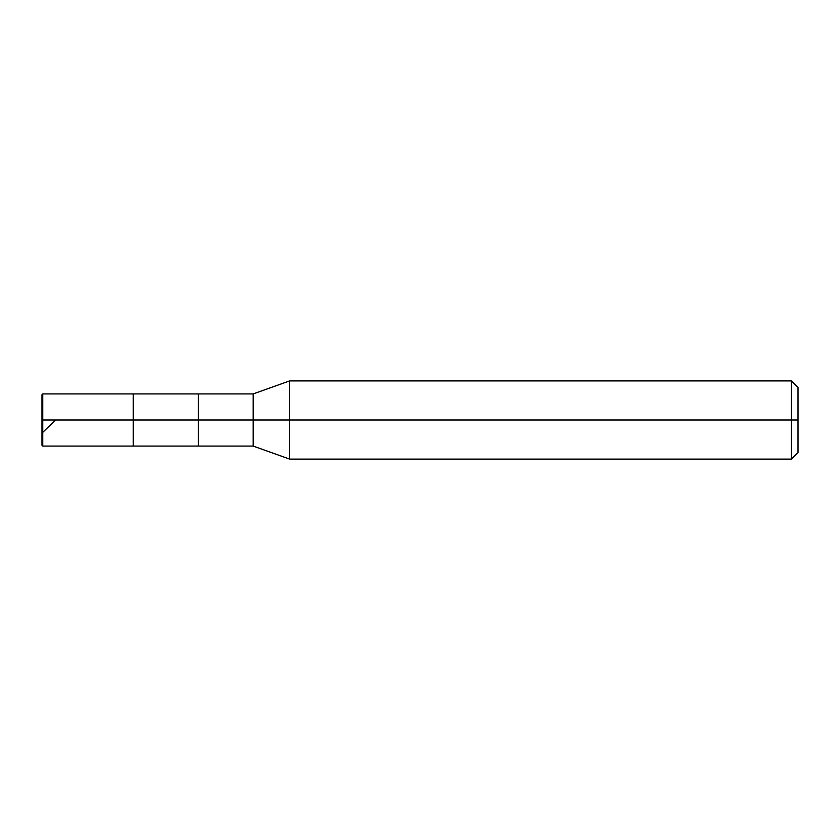 <?xml version="1.0" encoding="UTF-8"?>
<svg xmlns="http://www.w3.org/2000/svg" width="840" height="840" viewBox="0 0 840 840"><rect width="100%" height="100%" fill="white"/><g stroke="black" fill="none" stroke-linecap="round" stroke-linejoin="round"><path stroke-width="1.26" d="M42 420L42 445.284L42 420L42.777 420L42.777 446.072L42.777 420L42.777 446.072L42.777 420L133.245 420L133.245 446.072L133.245 393.929L133.245 420L42.777 420L42.777 393.929L42.777 420L42 420L42 394.716L42 432.632L42.777 433.703M42.777 420L42.777 393.929L42.777 420M133.245 420L133.245 446.072L133.245 420L198.418 420L198.418 446.072L198.418 420L198.418 446.072L198.418 420L253.155 420L253.155 446.072L253.155 420L253.155 446.072L253.155 420L289.653 420L289.653 459.102L289.653 420L289.653 459.102L289.653 420L791.48 420L791.48 459.102L791.48 420L791.48 459.102L791.48 420L798 420L798 452.582L798 387.419L798 420L791.48 420L791.48 380.898L791.48 420L289.653 420L289.653 380.898L289.653 420L253.155 420L253.155 393.929L253.155 420L198.418 420L198.418 393.929L198.418 420L133.245 420L133.245 393.929L133.245 420M198.418 420L198.418 393.929L198.418 420M253.155 420L253.155 393.929L253.155 420M289.653 420L289.653 380.898L289.653 420M791.48 420L791.48 380.898L791.48 420M42 420.231L42 432.653M42.777 432.348L55.65 420M42 445.284L42.777 446.072L253.155 446.072L289.653 459.102L791.48 459.102L798 452.582M42 394.716L42.777 393.929L253.155 393.929L289.653 380.898L791.48 380.898L798 387.419"/></g></svg>
